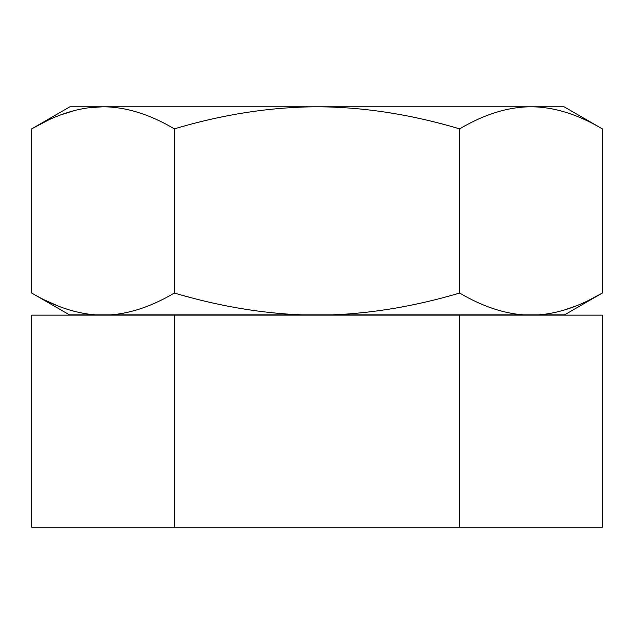 <?xml version="1.0" encoding="UTF-8"?>
<svg xmlns="http://www.w3.org/2000/svg" width="634" height="634" viewBox="0 0 634 634"><rect width="100%" height="100%" fill="white"/><g stroke="black" fill="none" stroke-linecap="round" stroke-linejoin="round"><path stroke-width="0.95" d="M174.35 527.219L602.3 527.219L602.3 315.13L174.35 315.13L174.35 527.219L31.7 527.219L31.7 315.13L174.35 315.13M459.65 527.219L459.65 315.13M95.465 314.86C75.066 313.339 53.811 306.071 31.7 293.059L69.463 314.86L110.585 314.86C130.984 313.339 152.239 306.071 174.35 293.059C218.302 306.024 260.812 313.291 301.871 314.86L538.535 314.86C558.934 313.339 580.189 306.071 602.3 293.059L602.3 128.853L564.078 106.781L69.922 106.781L31.7 128.853L46.607 120.959M602.3 128.853C577.614 114.247 553.839 106.892 530.975 106.781C508.111 106.892 484.336 114.247 459.65 128.853C410.578 114.302 363.028 106.94 317 106.781C270.591 107.003 223.041 114.358 174.35 128.853C149.664 114.247 125.889 106.892 103.025 106.781C80.161 106.892 56.386 114.247 31.7 128.853L31.7 293.059M332.129 314.86C373.521 313.228 416.023 305.96 459.65 293.059C481.761 306.071 503.016 313.339 523.415 314.86M538.535 314.86L564.537 314.86L602.3 293.059L588.986 300.183M576.187 305.881L563.563 310.248M174.35 293.059L174.35 128.853M459.65 293.059L459.65 128.853M110.585 314.86L301.871 314.86M73.592 311.136L70.469 310.264M57.813 305.881L45.054 300.207M60.864 114.865L74.955 110.419M89.077 107.693L103.025 106.781"/></g></svg>
